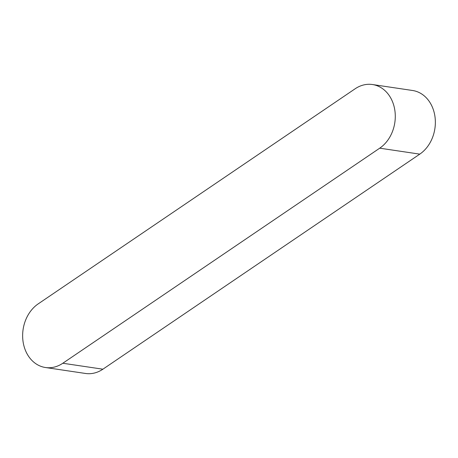 <?xml version="1.0" encoding="UTF-8"?>
<svg xmlns="http://www.w3.org/2000/svg" width="458" height="458" viewBox="0 0 458 458"><rect width="100%" height="100%" fill="white"/><g stroke="black" fill="none" stroke-linecap="round" stroke-linejoin="round"><path stroke-width="0.69" d="M45.468 367.516L85.543 373.47A34.333 27.72 -81.5 0 0 102.89 369.2L419.786 154.134A34.333 27.72 -81.5 0 0 435.1 117.649A34.333 27.72 -81.5 0 0 412.532 90.484L372.457 84.53A34.333 27.72 -81.5 0 0 355.11 88.8L38.214 303.866A34.333 27.72 -81.5 0 0 22.9 340.351A34.333 27.72 -81.5 0 0 45.468 367.516A34.333 27.72 -81.5 0 0 62.815 363.246L379.711 148.18A34.333 27.72 -81.5 0 0 395.025 111.695A34.333 27.72 -81.5 0 0 372.457 84.53M62.815 363.246L102.89 369.2M379.711 148.18L419.786 154.134"/></g></svg>
